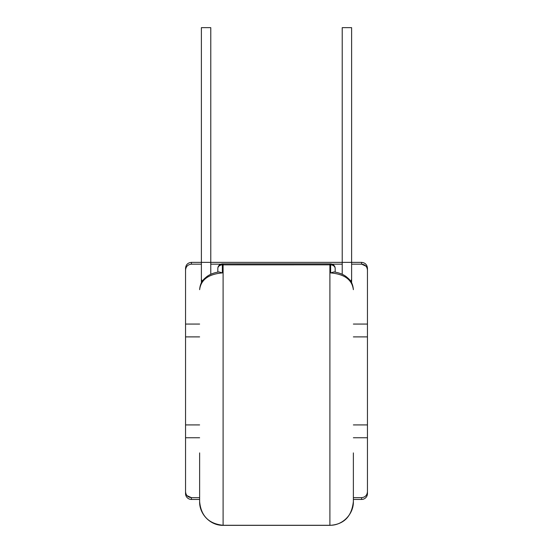<?xml version="1.0" encoding="UTF-8"?>
<svg xmlns="http://www.w3.org/2000/svg" width="553" height="553" viewBox="0 0 553 553"><rect width="100%" height="100%" fill="white"/><g stroke="black" fill="none" stroke-linecap="round" stroke-linejoin="round"><path stroke-width="0.83" d="M210.776 274.302L210.776 262.371L201.389 262.371L201.389 27.65L210.776 27.65L210.776 262.371L342.224 262.371L342.224 27.65L351.611 27.65L351.611 278.933A4.694 3.311 0 0 1 350.547 281.035M361.586 497.652L361.586 499.442A5.869 5.869 0 0 0 367.455 493.573L367.455 491.686C367.123 495.288 365.167 497.278 361.586 497.652L353.374 497.652M199.626 497.652L191.414 497.652L191.414 499.442A5.869 5.869 0 0 1 185.545 493.573L185.545 491.686C185.87 495.288 187.826 497.271 191.414 497.652L187.059 495.682M361.586 262.371C365.153 262.723 367.109 264.68 367.455 268.24L367.455 270.127C367.13 266.532 365.174 264.541 361.586 264.168L361.586 262.371L342.224 262.371L342.224 274.302M365.941 266.131L361.586 264.168L351.611 264.168M342.224 264.168L332.139 264.168M202.453 281.035A4.694 3.311 180 0 1 201.389 278.933L201.389 262.371L191.414 262.371L191.414 264.168C187.833 264.541 185.877 266.525 185.545 270.127L185.545 491.686M220.861 264.168L210.776 264.168M201.389 264.168L191.414 264.168M199.626 437.755L185.545 437.755M367.455 270.127L367.455 491.686M367.455 437.755L353.374 437.755M199.626 324.065L185.545 324.065M367.455 324.065L353.374 324.065M367.455 336.895L353.374 336.895M199.626 336.895L185.545 336.895M367.455 424.918L353.374 424.918M199.626 424.918L185.545 424.918M185.545 270.127L185.545 268.24L185.545 270.127M199.626 452.9L199.626 501.53C199.232 513.896 210.168 525.585 223.101 525.35L329.899 525.35C343.911 524.493 351.736 516.55 353.374 501.53C353.692 514.096 342.618 525.564 329.899 525.274L329.899 525.35C343.911 524.493 351.736 516.55 353.374 501.53L353.374 452.9M222.368 272.906L219.029 271.931C213.963 272.698 209.857 274.288 206.704 276.721C203.884 279.189 200.393 281.387 199.626 289.675C200.898 279.735 208.474 274.15 222.368 272.906L222.368 264.846L329.899 264.839L329.899 525.274L223.101 525.274C208.785 523.822 200.967 515.908 199.626 501.53L199.626 499.442L191.414 499.442M330.59 263.864L330.632 264.846L329.899 264.839L329.899 263.857L330.59 263.864A4.694 4.694 0 0 1 335.18 268.558L335.18 272.117L335.18 268.558A4.694 3.712 180 0 0 330.632 264.846L330.632 272.906C344.526 274.15 352.102 279.735 353.374 289.675C352.607 281.387 349.116 279.189 346.296 276.721C343.143 274.288 339.037 272.698 333.971 271.931L330.632 272.906M217.82 268.558L217.82 272.117L217.82 268.558A4.694 3.712 180 0 1 222.368 264.846L222.41 263.864A4.694 4.694 0 0 0 217.82 268.558M329.899 525.35L223.101 525.35L223.101 263.857L222.41 263.864M201.389 278.933L201.389 282.763M361.586 499.442L353.374 499.442M191.414 262.371C187.847 262.723 185.891 264.68 185.545 268.24M329.899 263.857L223.101 263.857M351.611 282.763L351.611 278.933"/></g></svg>
